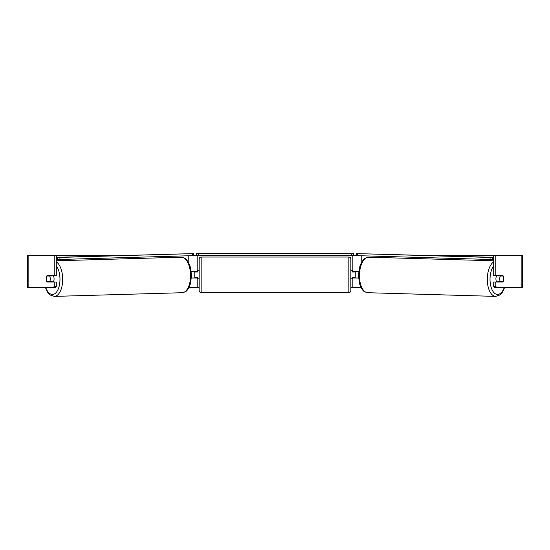 <?xml version="1.0" encoding="UTF-8"?>
<svg xmlns="http://www.w3.org/2000/svg" width="550" height="550" viewBox="0 0 550 550"><rect width="100%" height="100%" fill="white"/><g stroke="black" fill="none" stroke-linecap="round" stroke-linejoin="round"><path stroke-width="0.82" d="M162.174 257.751L162.174 256.527M191.482 277.998L197.154 277.998L197.154 277.599M188.994 287.581L197.154 287.581L197.154 277.998M197.154 272.009L197.154 255.64M192.823 255.64L196.357 255.64L196.357 253.646L353.643 253.646L353.643 255.64L351.643 255.64L351.643 253.646M194.762 277.998L194.762 271.611M197.154 271.611L191.324 271.611M387.826 257.751L387.826 256.527M358.518 277.998L352.846 277.998L352.846 277.599M361.006 287.581L352.846 287.581L352.846 277.998M352.846 272.009L352.846 255.64M357.177 255.64L353.643 255.64M355.238 277.998L355.238 277.599L352.447 277.599L352.447 278.795L350.845 278.795M355.238 277.599L355.238 271.611M352.846 271.611L358.676 271.611M496.732 281.992A3.994 1.994 -88.4 0 1 495.921 278.685A3.994 1.994 -88.4 0 1 496.719 275.605M503.209 276.004A3.994 1.994 -88.4 0 1 503.717 278.795A3.994 1.994 -88.4 0 1 503.085 281.586L500.239 281.586A3.994 1.994 -88.4 0 1 499.723 278.795A3.994 1.994 -88.4 0 1 500.356 276.004L503.188 276.004A3.994 1.994 -90 0 0 502.961 275.605L495.777 275.605L495.777 255.64L522.5 255.64L522.5 287.581L494.697 287.581L493.701 286.426L493.701 281.992L495.777 281.992L495.777 286.426L496.774 287.581M498.128 275.605A3.994 1.994 -88.4 0 0 497.936 275.935L500.356 276.004M500.61 275.605A3.994 1.994 -88.4 0 1 500.789 275.935L501.084 275.942M500.631 281.586A3.994 1.994 -88.4 0 1 500.383 281.992M498.087 281.992A3.994 1.994 -88.4 0 1 497.819 281.518L500.239 281.586M497.936 275.935L500.789 275.935M56.299 255.64L54.223 255.64L54.223 275.605L56.299 275.605L56.299 255.64L115.527 255.64M434.473 255.64L495.777 255.64M197.154 287.581L199.155 287.581M350.845 287.581L352.846 287.581M28.139 255.64L27.5 255.64L27.5 287.581L28.139 287.581L28.139 255.64L54.223 255.64M53.226 287.581L54.223 286.426L56.299 286.426L55.302 287.581L28.139 287.581M503.498 276.808A3.994 1.994 -90 0 1 502.961 281.992L495.777 281.992M495.777 275.605L493.701 275.605L493.701 255.64M493.701 286.426L495.777 286.426M500.885 275.605A3.994 1.994 -90 0 1 501.119 276.004M501.119 281.586A3.994 1.994 -90 0 1 500.885 281.992M56.299 286.426L56.299 281.992L54.223 281.992L54.223 286.426M49.115 275.605A3.994 1.994 -90 0 0 48.881 276.004M48.881 281.586A3.994 1.994 -90 0 0 49.115 281.992M46.502 276.808A3.994 1.994 -90 0 0 46.241 278.795A3.994 1.994 -90 0 0 47.039 281.992L54.223 281.992M54.223 275.605L47.039 275.605A3.994 1.994 -90 0 0 46.812 276.004L46.791 276.004A3.994 1.994 -91.6 0 0 46.282 278.795A3.994 1.994 -91.6 0 0 46.915 281.586L49.761 281.586A3.994 1.994 -91.6 0 0 50.277 278.795A3.994 1.994 -91.6 0 0 49.644 276.004L46.791 276.004M201.149 257.043A1.994 1.994 0 0 0 199.155 259.036L199.155 290.572A1.994 1.994 0 0 0 201.149 292.566L348.851 292.566A1.994 1.994 0 0 0 350.845 290.572L350.845 259.036A1.994 1.994 0 0 0 348.851 257.043L201.149 257.043L201.149 292.566M355.238 272.009L352.447 272.009L352.447 270.813L350.845 270.813M199.155 270.813L197.553 270.813L197.553 272.009L194.762 272.009M194.762 277.599L197.553 277.599L197.553 278.795L199.155 278.795M198.357 253.646L198.357 255.64L351.643 255.64M198.357 255.64L196.357 255.64M493.701 259.518L492.759 259.518L492.807 257.517L356.634 253.605L493.701 257.345M493.701 257.517L492.807 257.517M356.634 253.605L356.592 255.606L357.321 255.654L357.369 253.66M490.078 257.469L490.036 259.462L357.321 255.654M490.036 259.462L492.759 259.518M53.268 281.992A3.994 1.994 -91.6 0 0 54.079 278.685A3.994 1.994 -91.6 0 0 53.281 275.605M49.761 281.586L52.181 281.518A3.994 1.994 -91.6 0 1 51.913 281.992M49.369 281.586A3.994 1.994 -91.6 0 0 49.617 281.992M48.916 275.942L49.211 275.935A3.994 1.994 -91.6 0 1 49.39 275.605M49.644 276.004L52.064 275.935A3.994 1.994 -91.6 0 0 51.872 275.605M52.064 275.935L49.211 275.935M56.299 257.517L193.366 253.605L56.299 257.345M56.299 259.518L57.241 259.518L57.193 257.517M193.366 253.605L193.407 255.606L192.679 255.654L192.631 253.66M59.922 257.469L59.964 259.462L192.679 255.654M59.964 259.462L57.241 259.518M188.217 261.889L188.217 255.778M361.783 261.889L361.783 255.778M493.701 261.821A17.765 8.883 91.6 0 0 487.307 278.637A17.765 8.883 91.6 0 0 495.681 296.395L499.84 294.993L502.397 292.229L504.604 287.581M504.24 287.581A15.771 7.879 -88.4 0 1 495.268 293.748A15.771 7.879 -88.4 0 1 490.036 278.685A15.771 7.879 -88.4 0 1 493.701 265.739M495.681 296.395L367.806 292.717A17.765 8.883 -88.4 0 1 359.439 274.966A17.765 8.883 -88.4 0 1 368.83 257.207L493.701 260.789M521.861 287.581L521.861 255.64M348.851 292.566L348.851 257.043M56.299 261.821A17.765 8.883 88.4 0 1 62.693 278.637A17.765 8.883 88.4 0 1 54.319 296.395L50.16 294.993L47.602 292.229L45.396 287.581M45.76 287.581A15.771 7.879 -91.6 0 0 54.732 293.748A15.771 7.879 -91.6 0 0 59.964 278.685A15.771 7.879 -91.6 0 0 56.299 265.739M54.319 296.395L182.194 292.717A17.765 8.883 -91.6 0 0 190.561 274.966A17.765 8.883 -91.6 0 0 181.17 257.207L56.299 260.789M368.83 257.207C363.248 258.136 364.121 259.449 362.113 261.367L359.961 265.863L358.442 274.918L359.453 283.566L361.343 288.179C363.241 290.207 362.292 291.472 367.806 292.717M182.194 292.717C187.708 291.472 186.759 290.207 188.657 288.179L190.548 283.566L191.558 274.918L190.039 265.863L187.887 261.367C185.879 259.449 186.752 258.136 181.17 257.207"/></g></svg>
